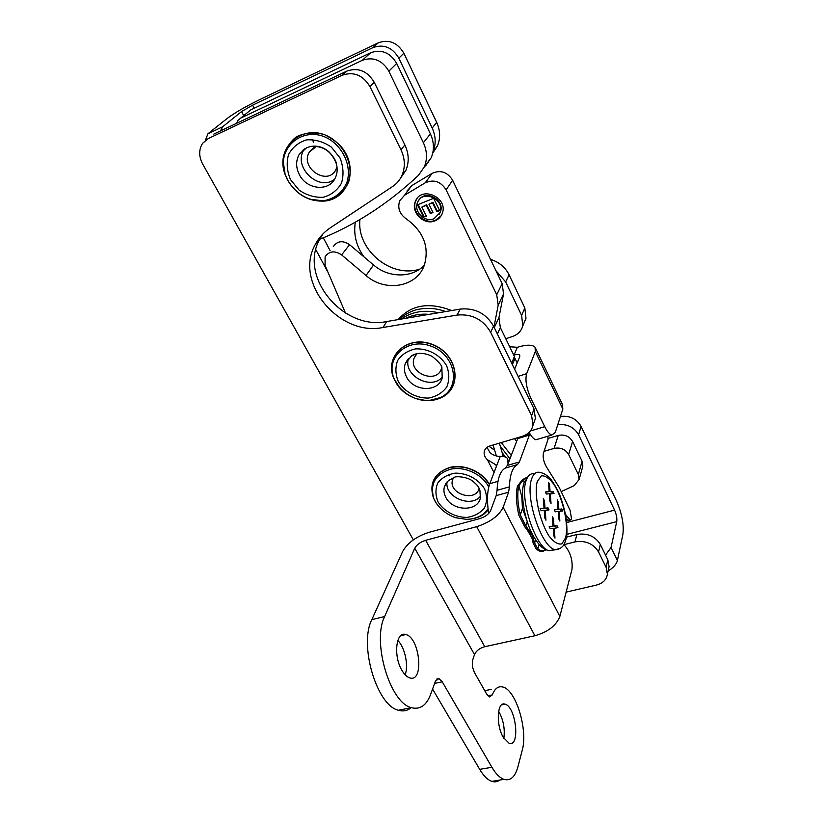 <?xml version="1.0" encoding="UTF-8"?>
<svg xmlns="http://www.w3.org/2000/svg" width="823" height="823" viewBox="0 0 823 823"><rect width="100%" height="100%" fill="white"/><g stroke="black" fill="none" stroke-linecap="round" stroke-linejoin="round"><path stroke-width="1.23" d="M490.529 259.399C499.026 262.002 505.219 267.136 509.077 274.789L505.641 281.919L495.899 270.613M505.795 338.757L512.791 336.381C518.027 334.467 521.35 330.969 522.79 325.877L521.617 315.394L524.837 307.977L509.077 274.789M524.837 307.977L525.979 318.378L524.241 322.482M535.67 348.499L562.397 404.412L562.85 409.062L535.32 351.524L535.073 347.244C532.368 344.487 526.453 344.508 517.317 347.296L509.684 346.73M560.453 416.438C569.763 415.461 576.635 418.784 581.079 426.396L578.61 434.791C574.115 427.106 567.16 423.752 557.757 424.719M605.553 555.144L611.036 547.449L617.384 560.535L622.877 534.477C624.112 524.827 622.013 513.737 616.602 501.176L581.079 426.396M432.188 128.038L436.694 122.38C440.315 130.435 440.572 138.274 437.466 145.897L433.011 151.782C436.139 144.087 435.861 136.176 432.188 128.038L398.846 58.176C392.396 47.374 383.785 43.845 373.004 47.59L378.333 42.786L259.039 99.943C245.295 106.702 234.668 112.874 227.158 118.45L207.962 133.748L222.704 126.742L220.451 130.95M378.333 42.786C389.001 39.072 397.509 42.549 403.856 53.238L398.846 58.176M436.694 122.38L403.856 53.238M437.466 145.897L432.744 153.109M419.051 269.563L416.191 270.088C388.065 276.24 356.513 248.237 359.929 219.515M363.879 256.786C356.215 245.954 353.365 234.401 355.33 222.148M373.004 47.59L252.579 105.169L254.214 108.235M566.769 522.533L614.575 510.126L578.61 434.791M521.617 315.394L505.641 281.919M535.32 351.524L526.648 373.663C525.012 379.959 526.411 388.158 530.845 398.239L529.066 398.795M513.758 355.094L514.077 355.001C516.967 354.199 518.829 354.24 519.683 355.125L519.755 356.657L514.591 369.198M538.365 439.04L535.866 439.77C533.705 439.143 531.463 436.663 529.138 432.353M617.384 560.535C616.448 564.249 613.351 567.736 608.115 571.008M614.575 510.126C616.458 514.498 617.178 518.336 616.736 521.638L611.036 547.449M243.721 115.621L241.54 111.578L222.704 126.742M205.359 140.394L207.962 133.748M241.54 111.578L252.579 105.169M530.351 430.985L544.744 426.684C547.182 431.55 549.538 434.338 551.822 435.069L555.227 432.517L562.85 409.062M544.744 426.684L530.845 398.239M494.047 472.639L487.35 459.666L495.971 464.882L496.32 466.61L489.808 483.657C487.175 490.878 486.794 500.826 488.667 513.511M487.35 459.666C484.706 457.176 483.687 454.399 484.315 451.333C485.035 448.72 486.835 446.951 489.706 446.015L522.307 436.303C528.109 434.41 531.668 430.748 532.985 425.326L531.617 415.677L490.652 332.286C483.111 319.427 471.908 313.697 457.043 315.075L382.973 327.492C339.662 336.782 294.027 283.102 314.972 245.069C318.522 238.053 323.624 232.312 330.27 227.848L392.694 186.451C396.84 183.673 399.947 179.949 402.015 175.299C405.41 167.059 405.05 158.541 400.955 149.714L369.939 86.58C362.933 75.109 353.725 71.323 342.306 75.212L208.25 138.583L202.684 143.223C198.713 149.426 198.693 156.339 202.623 163.962L413.341 539.888M457.043 315.075L460.222 309.088C474.974 307.699 486.074 313.378 493.533 326.145L490.652 332.286M460.222 309.088L386.738 321.536C343.757 330.825 298.584 277.526 319.447 239.719L322.986 233.855M566.131 592.118L596.469 585.06C602.827 583.363 606.479 579.752 607.405 574.248L606.129 567.345L598.558 551.935C593.311 543.591 585.441 540.248 574.958 541.904L564.074 544.641M400.955 149.714L404.885 144.941C408.928 153.695 409.268 162.152 405.893 170.33L400.492 178.262M404.885 144.941L374.259 82.321L369.939 86.58M531.617 415.677L534.055 408.99L535.392 418.578L534.127 422.127M534.055 408.99L493.533 326.145M574.958 541.904L576.902 534.497C587.313 532.831 595.111 536.143 600.317 544.435L598.558 551.935M606.129 567.345L607.806 559.753L600.317 544.435M607.806 559.753L609.071 566.635L608.609 568.755M342.306 75.212L346.894 71.076L213.826 134.087M346.894 71.076C358.221 67.208 367.346 70.953 374.259 82.321M508.048 463.658L507.606 458.576C506.248 456.991 503.799 456.251 500.271 456.343C496.876 456.528 493.481 455.356 490.086 452.815L486.969 447.373M576.902 534.497L566.543 537.131M425.532 165.948L431.283 157.615C434.39 149.92 434.102 141.998 430.408 133.851L423.382 142.749C427.158 151.021 427.476 159.065 424.349 166.863L418.516 175.299C387.715 204.207 354.209 225.749 317.997 239.946M423.382 142.749L388.837 71.19L396.686 63.422C390.184 52.559 381.512 48.999 370.659 52.754L250.768 109.881L248.135 112.031M370.659 52.754L362.326 60.316C373.354 56.52 382.191 60.151 388.837 71.19M362.326 60.316L240.697 118.09L250.768 109.881M236.633 123.296L237.898 120.436L240.697 118.09M430.408 133.851L396.686 63.422M582.396 467.742L582.849 466.096L582.077 461.24L572.582 441.467C569.351 436.211 564.568 434.194 558.241 435.429L548.128 438.402M544.065 451.313L554.085 448.412C560.504 447.177 565.37 449.235 568.662 454.553L578.343 474.552L579.135 479.47L574.238 485.591L561.204 491.619M514.468 438.638L516.453 441.025M514.334 360.001L514.437 356.493L500.343 327.564L498.944 317.627L503.553 293.904L502.143 283.647L452.629 180.258C447.393 171.966 440.552 169.661 432.137 173.334L411.726 185.648L406.974 191.07M424.349 265.171C412.148 278.328 388.518 278.081 373.549 264.975L349.59 244.688C342.8 240.193 337.368 240.83 333.305 246.591M439.071 214.474L440.295 212.18C445.603 200.164 425.614 188.879 418.928 200.133M434.03 218.692L439.924 212.746C445.644 199.547 422.518 188.899 417.59 202.458C413.321 211.501 424.874 222.858 434.03 218.692M417.004 198.621L415.821 200.812C410.677 211.624 424.493 225.224 435.449 220.255L441.107 215.801M435.079 220.821C424.102 225.8 410.286 212.19 415.42 201.357C421.345 185.185 448.947 197.901 442.157 213.671C440.809 217.046 438.453 219.432 435.079 220.821M418.063 204.608L424.092 216.788L426.242 215.924M423.701 217.354L417.508 204.834L433.628 198.302L439.647 210.616L436.9 211.706L432.528 202.777L428.948 204.217L433.021 212.519L430.295 213.61L426.221 205.318L421.87 207.077L426.417 216.274L424.092 216.788M421.87 207.077L426.602 204.762L430.676 213.044L432.857 212.18M426.221 205.318L426.602 204.762M430.295 213.61L430.676 213.044M428.948 204.217L432.908 202.221L437.28 211.151L439.472 210.277M432.528 202.777L432.908 202.221M436.9 211.706L437.28 211.151M345.485 313.069L325.075 265.438L325.095 256.797C329.21 250.984 334.714 250.346 341.627 254.914L366.04 275.51C385.03 292.484 416.747 287.299 424.318 265.232C429.585 246.89 423.516 231.397 406.12 218.753C399.484 213.918 397.365 207.91 399.731 200.73L404.546 195.246L425.254 182.799C433.814 179.095 440.768 181.451 446.117 189.866L496.732 294.747L498.193 305.138L493.975 327.05M545.217 510.383L545.927 520.218L544.795 517.986L544.26 510.291L541.143 510.754L540.073 508.635L544.044 508.172L543.345 498.563L544.466 500.796L544.991 508.275L548.005 507.832L549.054 509.921L544.281 510.641M548.005 507.832L546.616 508.203L547.573 510.095M544.991 508.275L546.616 508.203M544.466 500.796L543.53 501.053M544.044 508.172L540.166 508.83M550.309 493.821L551.029 503.388L549.929 501.186L549.383 493.697L546.359 494.047L545.31 491.948L549.167 491.629L548.457 482.278L549.558 484.48L550.083 491.753L553.005 491.424L554.033 493.481L549.404 494.067M559.105 511.453L559.856 521.041L558.766 518.86L558.2 511.361L555.247 511.813L554.218 509.756L557.984 509.303L557.243 499.931L558.323 502.112L558.879 509.396L561.728 508.953L562.737 510.99L558.22 511.69M554.218 528.263L554.969 538.098L553.848 535.896L553.282 528.191L550.248 528.757L549.188 526.669L553.066 526.072L552.336 516.453L553.437 518.665L553.992 526.144L556.924 525.599L557.963 527.656L553.313 528.489M553.005 491.424L551.647 491.794L552.562 493.615M550.083 491.753L551.647 491.794M549.558 484.48L548.643 484.737M549.167 491.629L545.433 492.205M561.728 508.953L560.37 509.314L561.296 511.176M558.879 509.396L560.37 509.314M558.323 502.112L557.428 502.349M557.984 509.303L554.311 509.941M556.924 525.599L555.546 525.959L556.523 527.893M553.992 526.144L555.546 525.959M553.437 518.665L552.521 518.902M553.066 526.072L549.26 526.813M546.266 549.939L541.143 550.813L537.81 549.054L534.611 543.026L532.018 534.857L525.815 525.918L520.259 514.931C517.523 502.946 517.06 493.193 518.871 485.683L523.51 479.542L526.617 477.7M522.502 493.43L521.854 496.794L522.43 508.46L526.432 519.128M526.833 477.433L522.44 479.686L517.502 486.074C515.682 493.574 516.134 503.316 518.871 515.301L524.765 526.843C529.806 532.625 532.563 538.005 533.067 542.964L536.431 549.404L539.765 551.163L543.561 551.071M445.819 497.38C452.527 511.381 477.793 511.978 480.354 498.008L479.912 490.364C478.379 487.679 480.251 487.381 472.145 480.683C466.26 476.568 455.963 476.219 454.553 477.227L448.381 480.601L444.379 486.846C443.474 490.323 443.957 493.831 445.819 497.38M454.173 477.546L448.381 480.601M438.093 501.968C443.998 511.371 455.304 517.43 466.908 517.41C474.357 516.258 480.19 513.12 484.428 507.997C487.165 502.02 487.206 495.652 484.562 488.893C478.698 479.233 467.053 472.978 455.201 473.143C447.671 474.439 441.858 477.721 437.785 482.978C435.254 489.016 435.357 495.353 438.093 501.968M479.079 488.378C475.848 502.668 448.103 493.79 452.527 479.932L453.422 477.782M447.023 481.949C444.533 497.257 471.6 508.48 480.683 495.868M406.541 376.965C413.537 391.727 438.484 392.53 442.198 377.932L441.879 367.902C442.239 365.865 439.05 362.069 432.332 356.513C422.065 351.102 413.702 353.88 411.305 356.184L405.235 363.745C403.815 368.097 404.247 372.5 406.541 376.965M414.813 354.507L411.305 356.184M398.383 381.718C404.741 392.046 416.644 398.445 428.732 398.044C436.468 396.511 442.486 392.808 446.796 386.944C449.523 380.175 449.44 373.045 446.55 365.566C440.223 354.939 427.939 348.314 415.594 348.89C407.766 350.598 401.778 354.466 397.643 360.484C395.133 367.325 395.379 374.414 398.383 381.718M441.714 367.428L441.416 368.591C437.106 384.475 408.167 373.354 414.103 358.128L416.747 353.962M408.465 358.499C402.828 375.473 431.468 390.894 442.486 376.831M299.356 174.661C306.578 189.568 328.727 191.954 335.095 178.344C337.348 173.859 337.749 168.941 336.309 163.602C331.443 151.123 322.832 145.424 310.477 146.484L306.732 147.677L299.109 154.549C295.755 160.855 295.838 167.563 299.356 174.661M290.519 179.63L299.058 190.082C306.64 195.277 314.674 197.674 323.172 197.283C331.175 195.061 337.265 190.38 341.452 183.22C343.932 175.073 343.448 166.647 340.002 157.944L331.391 147.142C323.593 141.762 315.343 139.344 306.65 139.869C298.543 142.317 292.504 147.214 288.523 154.57C286.301 162.8 286.97 171.153 290.519 179.63M312.74 139.509L313.337 142.307M336.988 166.843L335.897 169.61C327.76 186.533 299.459 167.861 309.345 152.029L316.639 146.278M304.51 148.881L303.903 149.848C292.69 167.12 318.995 192.068 334.611 179.208M432.569 689.057L479.706 769.361C483.605 775.904 487.658 779.906 491.856 781.366C494.746 782.303 497.38 781.86 499.746 780.07M474.501 654.583L472.793 659.696C471.774 663.883 472.423 668.317 474.727 672.998L486.578 693.943L489.531 696.906L492.308 694.9C494.808 688.47 498.337 685.847 502.884 687.04C515.887 689.787 528.181 729.991 522.224 750.298L517.873 766.985C515.075 776.994 510.445 781.12 503.974 779.371C499.828 777.9 495.806 773.867 491.917 767.283L442.239 681.814L438.906 678.594L435.47 681.053L430.583 694.53C426.376 705.517 419.987 709.889 411.407 707.657C389.876 702.996 371.852 641.508 384.639 616.53L414.741 548.211L474.501 654.583C476.229 650.787 479.655 648.154 484.788 646.703L425.645 540.31C420.399 542.007 416.757 544.641 414.741 548.211M564.022 544.559L565.885 546.945C570.802 553.519 572.829 561.07 571.944 569.588L559.846 616.437L503.172 507.307L508.583 492.195L509.416 486.856C509.859 474.727 512.523 467.31 517.42 464.604L519.406 461.95L529.755 434.091L518.13 437.548L507.4 465.406L505.353 468.061C500.363 470.797 497.596 478.214 497.071 490.313L496.176 495.631L490.57 510.733C488.8 514.21 485.2 516.844 479.768 518.613L429.102 532.296C416.479 536.39 407.673 542.758 402.704 551.41L371.852 619.606C358.766 644.532 376.687 705.681 398.455 710.249C403.229 711.658 407.488 710.774 411.212 707.595M491.28 689.365L484.757 690.723M405.153 674.778C408.764 665.468 404.844 647.32 397.797 640.469M503.851 738.344C505.106 728.705 503.367 719.662 498.615 711.226M547.851 436.241L547.974 439.513L543.417 453.257C542.676 457.238 543.612 461.672 546.235 466.559L559.301 487.607L570.092 510.291L571.574 518.994L570.246 520.136L565.586 514.478M503.172 507.307C498.913 515.846 490.096 522.307 476.712 526.669L534.888 635.747C547.943 632.013 556.266 625.573 559.846 616.437M534.888 635.747L484.788 646.703M476.712 526.669L425.645 540.31M402.149 670.704C393.096 656.445 395.914 630.788 405.78 634.564C419.946 637.486 424.339 682.997 409.731 677.874C407.056 677.01 404.525 674.623 402.149 670.704M503.306 737.429C495.713 724.929 497.133 700.867 505.024 704.179C516.052 706.566 520.475 747.582 509.077 743.262L503.306 737.429M531.73 537.635L527.039 529.601M323.285 237.796L330.095 250.583M517.173 362.922L514.838 358.118M416.191 270.088L415.121 271.775M518.12 376.399L526.648 373.663M517.317 347.296L514.077 355.001M616.736 521.638L566.913 534.343M328.079 272.444L315.816 249.657M497.977 481.352L489.808 483.657M386.738 321.536L382.973 327.492M500.271 456.343L496.32 466.61M582.077 461.24L578.343 474.552M558.241 435.429L554.085 448.412M568.662 454.553L572.582 441.467M432.137 173.334L425.254 182.799M446.117 189.866L452.629 180.258M502.143 283.647L496.732 294.747M514.437 356.493L511.639 363.169M497.39 334.035L500.343 327.564M498.944 317.627L494.263 327.647M498.193 305.138L503.553 293.904M341.627 254.914L349.59 244.688M366.04 275.51L373.549 264.975M404.546 195.246L411.726 185.648M537.337 481.28L541.462 475.828C545.361 475.529 549.61 478.513 554.229 484.788C563.282 499.582 568.734 524.652 565.648 537.779L561.831 543.869C558.045 544.744 553.756 542.09 548.962 535.917C539.363 520.866 533.674 493.903 537.337 481.28M554.856 549.857L548.632 550.669L555.463 549.702C558.364 549.63 560.926 548.344 563.127 545.855C564.321 544.384 565.463 541.472 566.543 537.131C567.263 533.51 567.068 526.648 565.957 516.525C563.724 506.289 561.173 497.966 558.292 491.568C554.568 484.603 551.852 480.262 550.145 478.533C546.781 475.066 543.633 473.102 540.68 472.639C536.658 471.25 533.674 473.256 531.751 478.647C524.436 496.516 541.904 548.663 555.463 549.702L560.679 548.149M528.932 475.499L524.076 482.648C519.714 494.633 525.321 521.679 532.646 534.713C539.867 547.634 543.777 549.013 548.632 550.669C534.94 546.822 519.2 497.257 526.278 480.179C527.985 475.406 530.568 473.276 534.004 473.801M524.23 482.216L523.51 479.542M521.854 496.794L518.871 485.683M522.43 508.46L520.259 514.931M535.608 539.795L534.611 543.026M527.204 521.607L525.815 525.918M539.178 544.528L537.81 549.054M489.428 484.716C482.381 471.836 464.11 463.956 449.79 467.598C434.493 472.988 429.04 483.111 433.423 497.966L436.632 503.851M470.036 519.107C475.54 518.552 480.293 516.793 484.284 513.819L488.183 510.065L483.183 514.138L488.06 508.995M450.222 467.495C466.23 464.954 479.027 470.242 488.625 483.348M488.749 487.103C482.463 474.264 464.645 465.972 450.407 469.254C435.151 474.285 429.657 484.13 433.916 498.779L435.285 501.68M448.442 474.521L449.379 475.859M418.804 399.464C427.446 401.573 435.336 400.77 442.476 397.036C463.01 386.594 457.135 353.623 432.219 344.539C407.55 334.714 383.981 356.256 393.754 378.282L399.957 388.055M421.582 342.162C432.764 343.201 441.858 348.108 448.864 356.894M395.544 381.779C403.609 397.746 426.849 405.574 441.406 397.108C461.291 386.995 455.572 355.094 431.447 346.298C407.591 336.782 384.752 357.614 394.207 378.95L395.544 381.779M287.556 180.062C296.599 194.979 309.098 201.974 325.054 201.038C336.535 198.775 344.467 192.191 348.88 181.255C353.046 166.493 346.154 148.593 332.204 138.778C305.683 120.539 273.874 146.031 285.2 174.774L287.556 180.062M287.813 180.33C296.578 194.794 308.687 201.563 324.149 200.658C335.27 198.466 342.954 192.078 347.213 181.492C351.226 167.203 344.549 149.879 331.052 140.373C305.384 122.73 274.573 147.368 285.54 175.206L287.813 180.33M302.535 151.185L302.391 150.506M303.265 149.765L303.389 150.352M491.917 767.283L479.706 769.361M434.626 683.388L442.239 681.814M568.806 518.912L566.409 519.529M517.317 438.68L528.973 435.213M496.176 495.631L508.583 492.195M509.416 486.856L497.071 490.313M505.353 468.061L517.42 464.604M519.406 461.95L507.4 465.406M384.639 616.53L371.852 619.606M492.308 694.9L487.895 695.774M522.79 325.877L525.979 318.378M551.822 435.069L535.866 439.77M402.015 175.299L405.893 170.33M532.985 425.326L535.392 418.578M607.405 574.248L609.071 566.635M508.388 460.108L508.953 461.219M496.331 465.571L495.981 464.892M484.315 451.333L485.056 449.502M314.972 245.069L319.447 239.719M424.349 166.863L431.283 157.615M579.135 479.47L582.849 466.096M439.924 212.746L440.295 212.18M415.42 201.357L415.821 200.812M512.379 364.682L514.735 359.044M488.471 513.706L488.471 512.194M541.143 550.813L539.765 551.163M493.09 445.006L496.351 455.932M499.366 443.134L503.316 456.508M511.145 455.314L501.258 442.568M509.9 458.658L500.25 446.138M505.672 457.166L502.225 452.815M494.664 450.263L488.965 446.261M429.122 314.355C420.584 313.614 412.714 314.952 405.523 318.357M438.546 312.761C424.329 309.51 411.891 311.619 401.233 319.077M445.665 311.557C436.447 308.255 427.332 307.524 418.321 309.366C409.998 310.724 400.523 317.596 399.186 319.427M451.683 310.538C428.927 301.804 411.099 304.819 398.178 319.602M489.5 484.51C482.422 471.579 463.987 463.688 449.646 467.474C434.4 472.988 428.999 483.152 433.423 497.966L435.367 501.793C440.336 509.427 447.074 514.725 455.582 517.698L466.302 519.334C472.711 519.251 478.338 517.523 483.183 514.138M452.527 479.932L453.463 477.762M445.799 483.595L444.379 486.846M442.476 397.036C463.061 386.615 457.403 353.602 432.312 344.374C407.447 334.55 383.96 356.256 393.754 378.282L395.596 381.841C400.369 389.639 407.148 395.235 415.924 398.62L425.728 400.462L429.4 400.42L442.476 397.036M414.103 358.128L415.985 354.795M407.807 359.229L405.235 363.745M336.309 163.602C336.196 161.113 333.881 157.316 329.354 152.204C323.768 147.183 317.483 145.28 310.477 146.484M325.054 201.038C347.615 198.775 358.293 170.001 343.098 149.086C339.199 143.778 332.914 138.922 324.241 134.53C314.191 131.937 304.88 132.698 296.311 136.813C289.027 142.718 284.593 150.506 283.009 160.156L285.2 174.774L287.855 180.35C293.194 189.722 300.796 196.039 310.652 199.32L325.054 201.038M309.345 152.029L314.005 147.399M303.903 149.848L299.109 154.549M503.974 779.371L491.856 781.366M438.906 678.594L436.756 679.047M570.246 520.136L566.615 521.082M400.698 635.737L405.78 634.564M501.639 704.838L505.024 704.179M411.407 707.657L398.455 710.249"/></g></svg>

